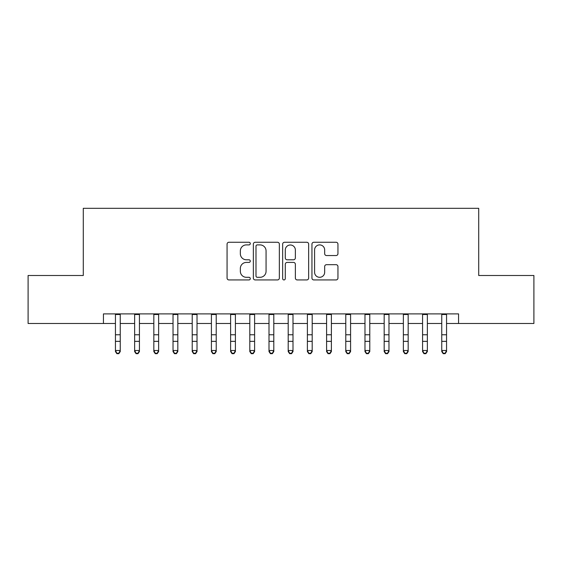 <?xml version="1.0" encoding="UTF-8"?>
<svg xmlns="http://www.w3.org/2000/svg" width="562" height="562" viewBox="0 0 562 562"><rect width="100%" height="100%" fill="white"/><g stroke="black" fill="none" stroke-linecap="round" stroke-linejoin="round"><path stroke-width="0.84" d="M250.287 243.578A1.321 1.321 0 0 0 248.966 242.257L228.952 242.257A1.883 1.883 0 0 0 227.069 244.14L227.069 278.057A1.883 1.883 0 0 0 228.952 279.939L248.966 279.939A1.321 1.321 0 0 0 250.287 278.626A1.321 1.321 0 0 0 248.966 277.305L246.381 277.305A6.027 6.027 0 0 1 240.346 271.277L240.346 268.446A6.027 6.027 0 0 1 246.381 262.419L248.966 262.419A1.321 1.321 0 0 0 250.287 261.098A1.321 1.321 0 0 0 248.966 259.785L246.381 259.785A6.027 6.027 0 0 1 240.346 253.75L240.346 250.926A6.027 6.027 0 0 1 246.381 244.899L248.966 244.899A1.321 1.321 0 0 0 250.287 243.578M336.062 255.541A1.883 1.883 0 0 0 337.952 253.659L337.952 244.14A1.883 1.883 0 0 0 336.062 242.257L313.835 242.257A1.883 1.883 0 0 0 311.945 244.14L311.945 278.057A1.883 1.883 0 0 0 313.835 279.939L336.062 279.939A1.883 1.883 0 0 0 337.952 278.057L337.952 266.564A1.883 1.883 0 0 0 336.062 264.681L326.55 264.681A1.883 1.883 0 0 0 324.667 266.564L324.667 272.261A5.037 5.037 0 0 1 319.623 277.305A5.037 5.037 0 0 1 314.587 272.261L314.587 249.935A5.037 5.037 0 0 1 319.623 244.899A5.037 5.037 0 0 1 324.667 249.935L324.667 253.659A1.883 1.883 0 0 0 326.55 255.541L336.062 255.541M103.443 323.487L28.1 323.487L28.1 275.499L83.288 275.499L83.288 208.312L478.712 208.312L478.712 275.499L533.9 275.499L533.9 323.487L458.557 323.487L458.557 313.891L103.443 313.891L103.443 323.487L115.442 323.487M279.349 244.14A1.883 1.883 0 0 0 277.466 242.257L255.232 242.257A1.883 1.883 0 0 0 253.35 244.14L253.35 278.057A1.883 1.883 0 0 0 255.232 279.939L277.466 279.939A1.883 1.883 0 0 0 279.349 278.057L279.349 244.14M284.534 242.257L306.768 242.257A1.883 1.883 0 0 1 308.65 244.14L308.65 278.057A1.883 1.883 0 0 1 306.768 279.939L297.249 279.939A1.883 1.883 0 0 1 295.366 278.057L295.366 264.302A1.883 1.883 0 0 0 293.483 262.419L287.168 262.419A1.883 1.883 0 0 0 285.285 264.302L285.285 278.626A1.321 1.321 0 0 1 283.965 279.939A1.321 1.321 0 0 1 282.651 278.626L282.651 244.14A1.883 1.883 0 0 1 284.534 242.257M120.24 323.487L134.634 323.487M139.432 323.487L153.833 323.487M158.632 323.487L173.026 323.487M177.824 323.487L192.218 323.487M197.023 323.487L211.417 323.487M216.215 323.487L230.61 323.487M235.408 323.487L249.809 323.487M254.607 323.487L269.001 323.487M273.799 323.487L288.201 323.487M292.999 323.487L307.393 323.487M312.191 323.487L326.592 323.487M331.39 323.487L345.785 323.487M350.583 323.487L364.977 323.487M369.782 323.487L384.176 323.487M388.974 323.487L403.368 323.487M408.167 323.487L422.568 323.487M427.366 323.487L441.76 323.487M446.558 323.487L458.557 323.487M257.305 244.899A1.321 1.321 0 0 0 255.991 246.219L255.991 275.984A1.321 1.321 0 0 0 257.305 277.305L260.037 277.305A6.027 6.027 0 0 0 266.065 271.277L266.065 250.926A6.027 6.027 0 0 0 260.037 244.899L257.305 244.899M295.366 250.034A5.037 5.037 0 0 0 290.329 244.99A5.037 5.037 0 0 0 285.285 250.034L285.285 257.895A1.883 1.883 0 0 0 287.168 259.785L293.483 259.785A1.883 1.883 0 0 0 295.366 257.895L295.366 250.034M120.24 313.891L120.24 351.573L118.8 353.688L118.8 353.259L116.882 353.259L116.882 353.688L118.8 353.688M115.442 313.891L115.442 350.505L120.24 350.505L118.8 353.259M116.882 353.688L115.442 351.573L115.442 350.505L116.882 353.259M139.432 313.891L139.432 351.573L137.992 353.688L137.992 353.259L136.074 353.259L136.074 353.688L137.992 353.688M134.634 313.891L134.634 350.505L139.432 350.505L137.992 353.259M136.074 353.688L134.634 351.573L134.634 350.505L136.074 353.259M158.632 313.891L158.632 351.573L157.191 353.688L157.191 353.259L155.267 353.259L155.267 353.688L157.191 353.688M153.833 313.891L153.833 350.505L158.632 350.505L157.191 353.259M155.267 353.688L153.833 351.573L153.833 350.505L155.267 353.259M177.824 313.891L177.824 351.573L176.384 353.688L176.384 353.259L174.466 353.259L174.466 353.688L176.384 353.688M173.026 313.891L173.026 350.505L177.824 350.505L176.384 353.259M174.466 353.688L173.026 351.573L173.026 350.505L174.466 353.259M197.023 313.891L197.023 351.573L195.583 353.688L195.583 353.259L193.658 353.259L193.658 353.688L195.583 353.688M192.218 313.891L192.218 350.505L197.023 350.505L195.583 353.259M193.658 353.688L192.218 351.573L192.218 350.505L193.658 353.259M216.215 313.891L216.215 351.573L214.775 353.688L214.775 353.259L212.858 353.259L212.858 353.688L214.775 353.688M211.417 313.891L211.417 350.505L216.215 350.505L214.775 353.259M212.858 353.688L211.417 351.573L211.417 350.505L212.858 353.259M235.408 313.891L235.408 351.573L233.975 353.688L233.975 353.259L232.05 353.259L232.05 353.688L233.975 353.688M230.61 313.891L230.61 350.505L235.408 350.505L233.975 353.259M232.05 353.688L230.61 351.573L230.61 350.505L232.05 353.259M254.607 313.891L254.607 351.573L253.167 353.688L253.167 353.259L251.249 353.259L251.249 353.688L253.167 353.688M249.809 313.891L249.809 350.505L254.607 350.505L253.167 353.259M251.249 353.688L249.809 351.573L249.809 350.505L251.249 353.259M273.799 313.891L273.799 351.573L272.359 353.688L272.359 353.259L270.441 353.259L270.441 353.688L272.359 353.688M269.001 313.891L269.001 350.505L273.799 350.505L272.359 353.259M270.441 353.688L269.001 351.573L269.001 350.505L270.441 353.259M292.999 313.891L292.999 351.573L291.559 353.688L291.559 353.259L289.641 353.259L289.641 353.688L291.559 353.688M288.201 313.891L288.201 350.505L292.999 350.505L291.559 353.259M289.641 353.688L288.201 351.573L288.201 350.505L289.641 353.259M312.191 313.891L312.191 351.573L310.751 353.688L310.751 353.259L308.833 353.259L308.833 353.688L310.751 353.688M307.393 313.891L307.393 350.505L312.191 350.505L310.751 353.259M308.833 353.688L307.393 351.573L307.393 350.505L308.833 353.259M331.39 313.891L331.39 351.573L329.95 353.688L329.95 353.259L328.025 353.259L328.025 353.688L329.95 353.688M326.592 313.891L326.592 350.505L331.39 350.505L329.95 353.259M328.025 353.688L326.592 351.573L326.592 350.505L328.025 353.259M350.583 313.891L350.583 351.573L349.142 353.688L349.142 353.259L347.225 353.259L347.225 353.688L349.142 353.688M345.785 313.891L345.785 350.505L350.583 350.505L349.142 353.259M347.225 353.688L345.785 351.573L345.785 350.505L347.225 353.259M369.782 313.891L369.782 351.573L368.342 353.688L368.342 353.259L366.417 353.259L366.417 353.688L368.342 353.688M364.977 313.891L364.977 350.505L369.782 350.505L368.342 353.259M366.417 353.688L364.977 351.573L364.977 350.505L366.417 353.259M388.974 313.891L388.974 351.573L387.534 353.688L387.534 353.259L385.616 353.259L385.616 353.688L387.534 353.688M384.176 313.891L384.176 350.505L388.974 350.505L387.534 353.259M385.616 353.688L384.176 351.573L384.176 350.505L385.616 353.259M408.167 313.891L408.167 351.573L406.733 353.688L406.733 353.259L404.809 353.259L404.809 353.688L406.733 353.688M403.368 313.891L403.368 350.505L408.167 350.505L406.733 353.259M404.809 353.688L403.368 351.573L403.368 350.505L404.809 353.259M427.366 313.891L427.366 351.573L425.926 353.688L425.926 353.259L424.008 353.259L424.008 353.688L425.926 353.688M422.568 313.891L422.568 350.505L427.366 350.505L425.926 353.259M424.008 353.688L422.568 351.573L422.568 350.505L424.008 353.259M446.558 313.891L446.558 351.573L445.118 353.688L445.118 353.259L443.2 353.259L443.2 353.688L445.118 353.688M441.76 313.891L441.76 350.505L446.558 350.505L445.118 353.259M443.2 353.688L441.76 351.573L441.76 350.505L443.2 353.259M120.24 334.769L115.442 334.769M120.24 341.359L115.442 341.359M120.24 314.509L115.442 314.509M139.432 334.769L134.634 334.769M139.432 341.359L134.634 341.359M139.432 314.509L134.634 314.509M158.632 334.769L153.833 334.769M158.632 341.359L153.833 341.359M158.632 314.509L153.833 314.509M177.824 334.769L173.026 334.769M177.824 341.359L173.026 341.359M177.824 314.509L173.026 314.509M197.023 334.769L192.218 334.769M197.023 341.359L192.218 341.359M197.023 314.509L192.218 314.509M216.215 334.769L211.417 334.769M216.215 341.359L211.417 341.359M216.215 314.509L211.417 314.509M235.408 334.769L230.61 334.769M235.408 341.359L230.61 341.359M235.408 314.509L230.61 314.509M254.607 334.769L249.809 334.769M254.607 341.359L249.809 341.359M254.607 314.509L249.809 314.509M273.799 334.769L269.001 334.769M273.799 341.359L269.001 341.359M273.799 314.509L269.001 314.509M292.999 334.769L288.201 334.769M292.999 341.359L288.201 341.359M292.999 314.509L288.201 314.509M312.191 334.769L307.393 334.769M312.191 341.359L307.393 341.359M312.191 314.509L307.393 314.509M331.39 334.769L326.592 334.769M331.39 341.359L326.592 341.359M331.39 314.509L326.592 314.509M350.583 334.769L345.785 334.769M350.583 341.359L345.785 341.359M350.583 314.509L345.785 314.509M369.782 334.769L364.977 334.769M369.782 341.359L364.977 341.359M369.782 314.509L364.977 314.509M388.974 334.769L384.176 334.769M388.974 341.359L384.176 341.359M388.974 314.509L384.176 314.509M408.167 334.769L403.368 334.769M408.167 341.359L403.368 341.359M408.167 314.509L403.368 314.509M427.366 334.769L422.568 334.769M427.366 341.359L422.568 341.359M427.366 314.509L422.568 314.509M446.558 334.769L441.76 334.769M446.558 341.359L441.76 341.359M446.558 314.509L441.76 314.509"/></g></svg>
